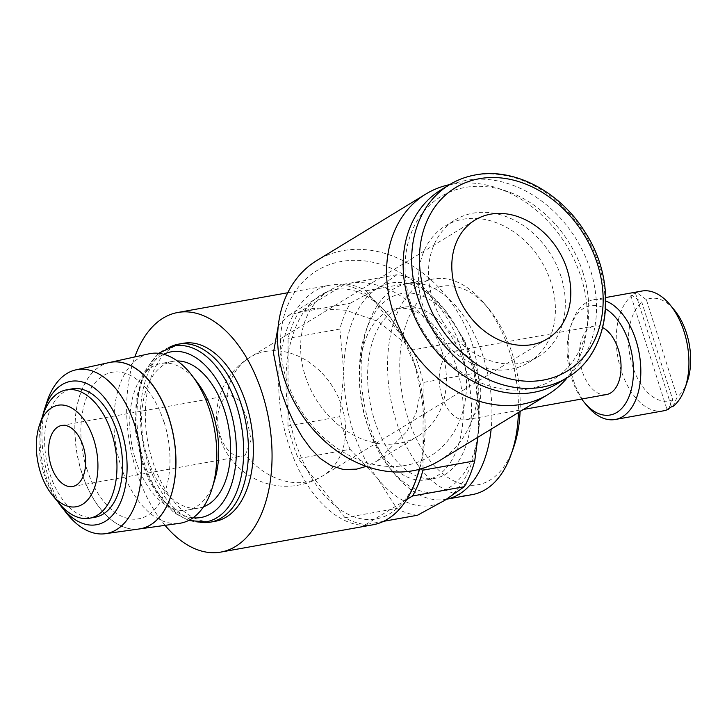 <?xml version="1.0" encoding="UTF-8"?>
<svg xmlns="http://www.w3.org/2000/svg" width="727" height="727" viewBox="0 0 727 727"><rect width="100%" height="100%" fill="white"/><g stroke="black" fill="none" stroke-linecap="round" stroke-linejoin="round"><path stroke-width="0.55" stroke-dasharray="3.63 2.73" d="M165.047 525.348A121.718 70.564 79.8 0 1 136.303 470.723A121.718 70.564 79.8 0 1 134.831 356.93M278.259 326.014L288.655 315.382L312.828 308.402L345.834 310.247L378.403 321.561L405.393 343.48L415.508 367.235L420.588 391.344A121.718 70.564 79.8 0 1 419.206 469.36M372.842 524.812A121.718 70.564 79.8 0 1 288.31 443.452A121.718 70.564 79.8 0 1 329.858 285.202A121.718 70.564 79.8 0 1 385.655 311.947A121.718 70.564 79.8 0 1 405.402 343.48M420.579 391.344L416.217 412.554L406.893 431.574L377.377 460.863L366.281 466.38M350.069 449.322A121.718 70.564 79.8 0 1 344.253 433.41A121.718 70.564 79.8 0 1 339.727 416.716L343.807 372.16A113.021 65.521 -100.2 0 0 352.777 429.948A113.021 65.521 -100.2 0 0 377.431 478.157L350.069 449.322L298.315 458.61A121.718 70.564 79.8 0 1 292.49 442.698A121.718 70.564 79.8 0 1 287.965 425.995L339.727 416.716M417.289 476.358A116.502 67.538 79.8 0 1 403.794 501.33A116.502 67.538 79.8 0 1 374.523 519.178A116.502 67.538 79.8 0 1 336.247 506.655A116.502 67.538 79.8 0 1 307.058 469.687A116.502 67.538 79.8 0 1 295.198 441.053A116.502 67.538 79.8 0 1 287.992 409.583A116.502 67.538 79.8 0 1 288.065 354.767A116.502 67.538 79.8 0 1 307.276 307.176A116.502 67.538 79.8 0 1 336.546 289.328A116.502 67.538 79.8 0 1 374.823 301.85A116.502 67.538 79.8 0 1 388.372 315.182A116.502 67.538 79.8 0 1 404.012 338.818L412.754 349.896A121.718 70.564 79.8 0 1 418.579 365.808A121.718 70.564 79.8 0 1 423.105 382.511L474.858 373.224L478.829 416.326A113.021 65.521 -100.2 0 0 469.86 358.547A113.021 65.521 -100.2 0 0 445.206 310.329A113.021 65.521 -100.2 0 0 377.695 288.246A113.021 65.521 -100.2 0 0 343.807 372.16L339.845 329.058A121.718 70.564 79.8 0 1 350.269 303.241L377.695 288.246L397.069 274.697A121.718 70.564 79.8 0 1 417.834 281.494L445.206 310.329L464.517 340.609A121.718 70.564 79.8 0 1 470.333 356.521A121.718 70.564 79.8 0 1 474.858 373.224M202.924 522.559A90.421 52.417 79.8 0 1 147.626 461.709A90.421 52.417 79.8 0 1 171.318 346.379M215.31 521.277A90.421 52.417 79.8 0 1 152.506 460.836A90.421 52.417 79.8 0 1 183.377 343.28M206.059 521.877A89.376 51.808 79.8 0 1 198.644 522.277A89.376 51.808 79.8 0 1 143.982 462.136A89.376 51.808 79.8 0 1 167.401 348.133A89.376 51.808 79.8 0 1 174.498 345.934M203.524 506.792A74.472 43.175 79.8 0 1 199.243 507.955A74.472 43.175 79.8 0 1 147.517 458.174A74.472 43.175 79.8 0 1 172.944 361.346A74.472 43.175 79.8 0 1 177.352 360.955M197.399 382.566A74.472 43.175 -100.2 0 0 161.085 363.473A74.472 43.175 -100.2 0 0 135.667 460.3A74.472 43.175 -100.2 0 0 187.393 510.081A74.472 43.175 -100.2 0 0 214.801 479.566M139.284 528.956A84.577 49.027 79.8 0 1 81.624 472.25M149.071 353.813A86.131 49.936 -100.2 0 0 120.755 465.58A86.131 49.936 -100.2 0 0 179.478 523.331M57.942 501.857A72.845 42.23 79.8 0 1 45.865 476.049A72.845 42.23 79.8 0 1 42.575 416.189M66.829 513.535A83.26 48.264 79.8 0 1 48.573 477.893A83.26 48.264 79.8 0 1 46.846 402.158M109.359 362.519A84.577 49.027 -100.2 0 0 81.551 472.268A84.577 49.027 -100.2 0 0 139.22 528.965M59.414 503.629A65.203 37.804 79.8 0 1 44.238 474.64A65.203 37.804 79.8 0 1 43.338 414.017M95.11 517.224A65.203 37.804 79.8 0 1 49.818 473.641A65.203 37.804 79.8 0 1 72.073 388.863M366.29 421.705A86.94 50.399 -100.2 0 0 426.676 479.82A86.94 50.399 -100.2 0 0 456.347 366.781A86.94 50.399 -100.2 0 0 395.97 308.666A86.94 50.399 -100.2 0 0 366.29 421.705M464.58 365.308A86.94 50.399 79.8 0 1 434.9 478.348A86.94 50.399 79.8 0 1 374.514 420.233A86.94 50.399 79.8 0 1 404.194 307.194A86.94 50.399 79.8 0 1 464.58 365.308M472.359 494.587A109.55 63.503 79.8 0 1 396.279 421.369A109.55 63.503 79.8 0 1 433.674 278.941A109.55 63.503 79.8 0 1 483.891 303.014A109.55 63.503 79.8 0 1 509.754 352.159A109.55 63.503 79.8 0 1 518.387 412.554M513.444 447.932A100.853 58.46 79.8 0 1 461.263 483.782A100.853 58.46 79.8 0 1 407.756 417.371A100.853 58.46 79.8 0 1 416.762 303.359A100.853 58.46 79.8 0 1 488.417 308.412A100.853 58.46 79.8 0 1 512.226 353.658A100.853 58.46 79.8 0 1 520.096 411.509M446.651 499.195A109.55 63.503 79.8 0 1 445.869 499.34A109.55 63.503 79.8 0 1 395.642 475.267A109.55 63.503 79.8 0 1 369.779 426.122A109.55 63.503 79.8 0 1 368.453 323.724A109.55 63.503 79.8 0 1 407.175 283.694A109.55 63.503 79.8 0 1 483.255 356.921A109.55 63.503 79.8 0 1 491.134 429.166M471.778 360.91A100.853 58.46 79.8 0 1 462.772 474.922A100.853 58.46 79.8 0 1 391.126 469.878A100.853 58.46 79.8 0 1 367.308 424.623A100.853 58.46 79.8 0 1 366.09 330.358A100.853 58.46 79.8 0 1 418.27 294.499A100.853 58.46 79.8 0 1 471.778 360.91M441.98 396.497A34.778 20.156 -100.2 0 0 466.134 419.743A34.778 20.156 -100.2 0 0 478.002 374.532A34.778 20.156 -100.2 0 0 453.848 351.286A34.778 20.156 -100.2 0 0 441.98 396.497M606.427 394.57A34.778 20.156 79.8 0 1 582.272 371.324A34.778 20.156 79.8 0 1 594.141 326.114A34.778 20.156 79.8 0 1 602.728 327.613M672.893 406.52L677.246 397.006L646.367 299.669A52.08 30.189 79.8 0 1 674.511 310.229M646.367 299.669L636.77 292.654A60.859 35.278 79.8 0 1 641.832 291.054M581.709 399.005A55.552 32.206 79.8 0 1 571.513 377.895A55.552 32.206 79.8 0 1 570.586 326.696A55.552 32.206 79.8 0 1 605.655 308.866M586.771 405.466A60.859 35.278 79.8 0 1 572.949 378.812A60.859 35.278 79.8 0 1 571.931 322.733A60.859 35.278 79.8 0 1 593.723 299.688A60.859 35.278 79.8 0 1 605.873 301.023M287.965 425.995L288.083 338.346A121.718 70.564 79.8 0 1 298.515 312.528L345.307 283.984A121.718 70.564 79.8 0 1 366.081 290.782L404.012 338.818A116.502 67.538 79.8 0 1 415.871 367.453A116.502 67.538 79.8 0 1 423.078 398.923A116.502 67.538 79.8 0 1 423.005 453.739A116.502 67.538 79.8 0 1 419.561 469.269M439.126 460.891A117.374 93.31 58.6 0 0 472.15 343.789A117.374 93.31 58.6 0 0 316.908 260.475M567.314 377.622A117.374 93.31 58.6 0 0 581.118 277.332A117.374 93.31 58.6 0 0 449.622 184.631M460.673 347.788A108.677 86.395 58.6 0 0 341.181 261.502A108.677 86.395 58.6 0 0 286.347 379.067A108.677 86.395 58.6 0 0 405.848 465.344A108.677 86.395 58.6 0 0 460.673 347.788M441.843 351.168A85.204 67.729 58.6 0 0 329.149 290.682A85.204 67.729 58.6 0 0 305.176 375.686A85.204 67.729 58.6 0 0 417.88 436.173A85.204 67.729 58.6 0 0 441.843 351.168M558.672 382.893A113.021 89.848 58.6 0 0 590.469 270.135A113.021 89.848 58.6 0 0 440.971 189.901M583.009 272.734A107.369 85.359 58.6 0 0 464.953 187.484A107.369 85.359 58.6 0 0 410.782 303.632A107.369 85.359 58.6 0 0 528.838 388.881A107.369 85.359 58.6 0 0 583.009 272.734M422.841 305.731A79.988 63.585 -121.4 0 1 445.342 225.933A79.988 63.585 -121.4 0 1 551.139 282.712A79.988 63.585 -121.4 0 1 528.638 362.509A79.988 63.585 -121.4 0 1 422.841 305.731M561.044 276.669A79.988 63.585 58.6 0 0 455.247 219.89A79.988 63.585 58.6 0 0 432.747 299.688A79.988 63.585 58.6 0 0 538.543 356.466A79.988 63.585 58.6 0 0 561.044 276.669M245.444 454.738A31.007 17.975 79.8 0 1 241.691 456.174A31.007 17.975 79.8 0 1 220.163 435.455A31.007 17.975 79.8 0 1 226.997 396.588L230.45 395.197L239.31 400.432L246.426 416.916L251.088 439.853L245.444 454.738A69.556 55.288 -121.4 0 0 306.849 481.928A69.556 55.288 -121.4 0 0 322.37 476.085L547.522 338.773M636.77 292.654L635.38 292.908A60.859 35.278 -100.2 0 0 630.872 295.653L632.272 295.398L641.868 302.414L672.739 399.75L668.386 409.265M663.333 410.864A60.859 35.278 79.8 0 1 621.058 370.179A60.859 35.278 79.8 0 1 632.272 295.398M672.739 399.75A52.08 30.189 79.8 0 1 632.581 366.154A52.08 30.189 79.8 0 1 641.868 302.414M630.872 295.653L666.995 409.51M635.38 292.908L671.494 406.766M687.306 381.53A52.08 30.189 79.8 0 1 677.246 397.006M86.922 469.051A74.472 43.175 -100.2 0 0 147.654 515.37A74.472 43.175 -100.2 0 0 164.075 422.005M86.786 469.069A74.472 43.175 79.8 0 1 103.207 375.705A74.472 43.175 79.8 0 1 163.929 422.023M81.697 472.241A84.577 49.027 79.8 0 1 109.495 362.491A84.577 49.027 79.8 0 1 109.959 362.391M423.105 382.511L422.987 468.261M406.647 499.585L365.763 524.521A121.718 70.564 79.8 0 1 344.989 517.724L298.315 458.61M417.516 515.234A121.718 70.564 79.8 0 1 396.751 508.437L377.431 478.157A113.021 65.521 -100.2 0 0 444.942 500.24A113.021 65.521 -100.2 0 0 478.829 416.326L477.866 437.263M397.069 274.697L345.307 283.984M366.081 290.782L417.834 281.494M464.517 340.609L412.754 349.896M298.515 312.528L350.269 303.241M339.845 329.058L288.083 338.346M383.574 521.323L365.763 524.521M344.989 517.724L396.751 508.437M193.037 517.797A84.159 48.791 79.8 0 1 142.501 461.236A84.159 48.791 79.8 0 1 163.702 354.276M567.224 377.676A113.021 89.848 58.6 0 0 599.03 264.919A113.021 89.848 58.6 0 0 474.749 175.18A113.021 89.848 58.6 0 0 449.531 184.685M265.464 351.468A69.556 55.288 -121.4 0 1 338.228 397.087A69.556 55.288 -121.4 0 1 322.37 476.085A69.556 69.556 0 0 1 221.126 441.371A69.556 69.556 0 0 1 249.943 357.32A69.556 55.288 -121.4 0 1 265.464 351.468M226.997 396.588A69.556 55.288 -121.4 0 1 249.943 357.32L475.094 220.008M198.644 522.277L200.47 522.404M158.541 353.304L144.191 371.879L136.185 398.623L135.34 430.066L141.72 462.063L149.044 480.456L160.676 499.276L174.344 512.926L188.538 520.505M172.944 361.346L161.085 363.473M426.676 479.82L434.9 478.348M445.869 499.34L446.623 499.204M391.126 469.878L395.642 475.267M466.134 419.743L523.458 409.455M570.586 326.696L571.931 322.733M288.655 315.382L329.149 290.682M445.342 225.933L455.247 219.89M72.609 486.508L241.691 456.174M593.723 299.688L605.8 297.525M61.659 425.477L230.45 395.197M528.638 362.509L538.543 356.466M377.377 460.863L417.88 436.173M388.372 315.182L385.655 311.947M453.848 351.286L594.141 326.114M366.09 330.358L368.453 323.724M407.175 283.694L433.674 278.941M488.417 308.412L483.891 303.014M395.97 308.666L404.194 307.194M199.243 507.955L187.393 510.081M167.401 348.133L169.073 347.379M287.747 292.754L329.858 285.202"/><path stroke-width="1.09" d="M134.831 356.93A121.718 70.564 79.8 0 1 177.851 312.474A121.718 70.564 79.8 0 1 262.383 393.834A121.718 70.564 79.8 0 1 220.835 552.084A121.718 70.564 79.8 0 1 165.047 525.348M419.206 469.36A121.718 70.564 79.8 0 1 415.871 480.329A121.718 70.564 79.8 0 1 372.842 524.812L220.835 552.084M366.281 466.38L356.521 469.151L343.28 469.478L331.085 465.689L320.162 458.373L310.538 448.468L301.85 436.427L293.744 422.123L286.62 406.448L280.858 390.517L273.416 352.804L278.259 326.014M169.073 347.379L171.318 346.379A90.421 52.417 79.8 0 1 178.497 344.153A90.421 52.417 79.8 0 1 241.291 404.594A90.421 52.417 79.8 0 1 210.43 522.15A90.421 52.417 79.8 0 1 202.924 522.559L200.47 522.404M178.497 344.153L183.377 343.28A90.421 52.417 79.8 0 1 246.171 403.712A90.421 52.417 79.8 0 1 215.31 521.277L210.43 522.15M158.541 353.304L174.498 345.934A89.376 51.808 79.8 0 1 236.566 405.675A89.376 51.808 79.8 0 1 206.059 521.877L188.538 520.505M177.352 360.955A74.472 43.175 79.8 0 1 224.67 411.128A74.472 43.175 79.8 0 1 203.524 506.792M169.237 418.825A84.577 49.027 79.8 0 1 139.284 528.956L179.478 523.331A86.131 49.936 -100.2 0 0 212.284 487.853L214.801 479.566A74.472 43.175 -100.2 0 0 212.811 413.254A74.472 43.175 -100.2 0 0 197.399 382.566L192.155 375.668A86.131 49.936 -100.2 0 0 149.071 353.813L109.495 362.491M212.284 487.853A86.131 49.936 -100.2 0 0 209.976 411.164A86.131 49.936 -100.2 0 0 192.155 375.668M42.575 416.189A72.845 42.23 79.8 0 1 44.356 409.792A72.845 42.23 79.8 0 1 81.969 381.875A72.845 42.23 79.8 0 1 121.318 430.039A72.845 42.23 79.8 0 1 114.321 513.035A72.845 42.23 79.8 0 1 61.84 507.237A72.845 42.23 79.8 0 1 57.942 501.857M44.356 409.792L46.846 402.158A83.26 48.264 79.8 0 1 75.935 369.843A83.26 48.264 79.8 0 1 134.822 425.295A83.26 48.264 79.8 0 1 105.333 533.709A83.26 48.264 79.8 0 1 66.829 513.535L61.84 507.237M105.333 533.709L139.22 528.965A84.577 49.027 -100.2 0 0 169.164 418.834A84.577 49.027 -100.2 0 0 109.359 362.519L75.935 369.843M39.712 424.35L43.338 414.017A65.203 37.804 79.8 0 1 66.502 389.863A65.203 37.804 79.8 0 1 111.785 433.446A65.203 37.804 79.8 0 1 89.53 518.224A65.203 37.804 79.8 0 1 59.414 503.629L52.426 495.205A51.553 29.889 79.8 0 1 40.43 472.277A51.553 29.889 79.8 0 1 39.712 424.35A51.553 29.889 79.8 0 1 66.384 405.73A51.553 29.889 79.8 0 1 93.838 439.708A51.553 29.889 79.8 0 1 89.167 498.086A51.553 29.889 79.8 0 1 52.426 495.205M66.502 389.863L72.073 388.863A65.203 37.804 79.8 0 1 117.365 432.447A65.203 37.804 79.8 0 1 95.11 517.224L89.53 518.224M518.387 412.554A109.55 63.503 79.8 0 1 511.081 454.557A109.55 63.503 79.8 0 1 472.359 494.587L446.623 499.204M520.096 411.509A100.853 58.46 79.8 0 1 513.444 447.932L511.081 454.557M491.134 429.166A109.55 63.503 79.8 0 1 446.651 499.195M602.728 327.613A34.778 20.156 79.8 0 1 618.295 349.36A34.778 20.156 79.8 0 1 606.427 394.57L523.458 409.455M605.8 297.525L641.832 291.054A60.859 35.278 79.8 0 1 670.058 304.822L674.511 310.229A52.08 30.189 79.8 0 1 686.524 333.257A52.08 30.189 79.8 0 1 687.306 381.53L685.007 388.145A60.859 35.278 79.8 0 1 672.893 406.52L671.494 406.766A60.859 35.278 -100.2 0 1 666.995 409.51L668.386 409.265A60.859 35.278 79.8 0 1 663.333 410.864L615.215 419.497A60.859 35.278 79.8 0 1 586.771 405.466L584.135 402.213A55.552 32.206 79.8 0 1 581.709 399.005M670.058 304.822A60.859 35.278 79.8 0 1 684.107 331.739A60.859 35.278 79.8 0 1 685.007 388.145M605.655 308.866A55.552 32.206 79.8 0 1 629.055 342.799A55.552 32.206 79.8 0 1 623.902 405.857A55.552 32.206 79.8 0 1 584.135 402.213M605.873 301.023A60.859 35.278 79.8 0 1 635.989 340.372A60.859 35.278 79.8 0 1 615.215 419.497M419.561 469.269A116.502 67.538 79.8 0 1 417.289 476.358L415.871 480.329M449.622 184.631A117.374 93.31 58.6 0 0 425.877 194.018L316.908 260.475A117.374 93.31 58.6 0 0 283.884 377.567A117.374 93.31 58.6 0 0 439.126 460.891L548.103 394.425A117.374 93.31 58.6 0 0 567.314 377.622M425.877 194.018A117.374 93.31 58.6 0 0 392.853 311.111A117.374 93.31 58.6 0 0 548.103 394.425M449.531 184.685L440.971 189.901A113.021 89.848 58.6 0 0 409.174 302.659A113.021 89.848 58.6 0 0 558.672 382.893L567.224 377.676A113.021 89.848 58.6 0 1 542.006 387.173A113.021 89.848 58.6 0 1 417.725 297.443A113.021 89.848 58.6 0 1 449.531 184.685C457.465 179.86 466.098 176.606 475.44 174.916C514.253 167.283 560.844 192.046 585.526 232.885C618.513 283.657 610.135 353.258 567.224 377.676M490.616 214.165A69.556 55.288 -121.4 0 1 563.38 259.775A69.556 55.288 -121.4 0 1 547.522 338.773A69.556 55.288 -121.4 0 1 532 344.625A69.556 55.288 -121.4 0 1 459.228 299.015A69.556 55.288 -121.4 0 1 475.094 220.008A69.556 55.288 -121.4 0 1 490.616 214.165M83.196 446.205A31.007 17.975 79.8 0 1 72.609 486.508A31.007 17.975 79.8 0 1 51.081 465.789A31.007 17.975 79.8 0 1 61.659 425.477A31.007 17.975 79.8 0 1 83.196 446.205M668.667 408.656L668.386 409.265M109.959 362.391A84.577 49.027 79.8 0 1 169.3 418.807M422.987 468.261L422.987 470.16A121.718 70.564 79.8 0 1 412.554 495.978L406.647 499.585M477.866 437.263L474.74 460.873A121.718 70.564 79.8 0 1 464.317 486.699L444.942 500.24L417.516 515.234L383.574 521.323M474.74 460.873L422.987 470.16M412.554 495.978L464.317 486.699M163.702 354.276A84.159 48.791 79.8 0 1 229.687 408.074A84.159 48.791 79.8 0 1 193.037 517.797M479.366 178.697A107.369 85.359 58.6 0 0 425.186 294.844A107.369 85.359 58.6 0 0 543.251 380.094A107.369 85.359 58.6 0 0 597.421 263.946A107.369 85.359 58.6 0 0 479.366 178.697M177.851 312.474L287.747 292.754"/></g></svg>
